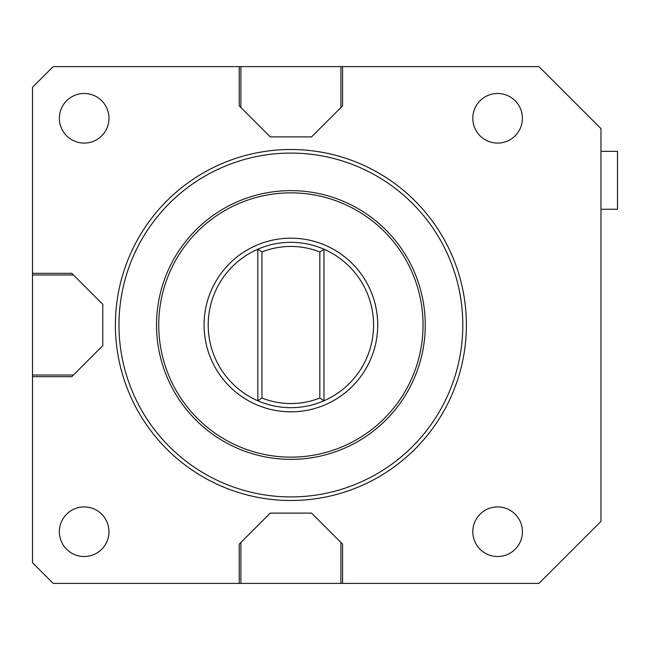 <?xml version="1.0" encoding="UTF-8"?>
<svg xmlns="http://www.w3.org/2000/svg" width="650" height="650" viewBox="0 0 650 650"><rect width="100%" height="100%" fill="white"/><g stroke="black" fill="none" stroke-linecap="round" stroke-linejoin="round"><path stroke-width="0.97" d="M538.947 66.609L240.874 66.609L240.874 107.543L239.216 105.885L239.216 66.609L53.17 66.609L32.5 87.279L32.5 375.017L73.434 375.017L71.776 376.675L32.5 376.675L32.5 562.721L53.17 583.391L340.909 583.391L340.909 542.457L342.574 544.115L342.574 583.391L538.947 583.391L600.966 521.381L600.966 128.619L538.947 66.609M239.216 66.609L240.874 66.609M240.874 107.543L270.221 136.89L311.561 136.89L342.574 105.885L342.574 66.609M340.909 107.543L340.909 66.609M342.574 583.391L340.909 583.391M340.909 542.457L311.561 513.11L270.221 513.11L239.216 544.115L239.216 583.391M240.874 542.457L240.874 583.391M32.5 376.675L32.5 375.017M73.434 375.017L102.781 345.67L102.781 304.33L71.776 273.325L32.5 273.325M73.434 274.983L32.5 274.983M600.966 209.243L617.5 209.243L617.5 151.361L600.966 151.361M115.391 325A175.5 175.5 0 0 0 290.891 500.5A175.5 175.5 0 0 0 466.391 325A175.5 175.5 0 0 0 290.891 149.5A175.5 175.5 0 0 0 115.391 325M118.974 325A171.917 171.917 0 0 0 290.891 496.917A171.917 171.917 0 0 0 462.808 325A171.917 171.917 0 0 0 290.891 153.083A171.917 171.917 0 0 0 118.974 325M156.528 325A134.363 134.363 0 0 0 290.891 459.363A134.363 134.363 0 0 0 425.254 325A134.363 134.363 0 0 0 290.891 190.637A134.363 134.363 0 0 0 156.528 325M158.746 325A132.145 132.145 0 0 0 290.891 457.145A132.145 132.145 0 0 0 423.044 325A132.145 132.145 0 0 0 290.891 192.855A132.145 132.145 0 0 0 158.746 325M377.715 325A86.824 86.824 0 0 0 290.891 238.176A86.824 86.824 0 0 0 204.076 325A86.824 86.824 0 0 0 290.891 411.824A86.824 86.824 0 0 0 377.715 325M323.968 249.218A82.688 82.688 0 0 0 257.814 249.218L257.814 400.782L257.814 249.218A82.688 82.688 0 0 0 257.814 400.782A82.688 82.688 0 0 0 373.579 325A82.688 82.688 0 0 0 323.968 249.218L323.968 400.782L323.968 249.218L319.832 251.972A78.553 78.553 0 0 0 261.95 251.972L261.95 398.027A78.553 78.553 0 0 0 319.832 398.027L319.832 251.972M323.968 400.782L319.832 398.027M257.814 400.782L261.95 398.027M257.814 249.218L261.95 251.972M497.608 506.911A24.806 24.806 0 0 0 472.802 531.716A24.806 24.806 0 0 0 497.608 556.522A24.806 24.806 0 0 0 522.413 531.716A24.806 24.806 0 0 0 497.608 506.911M84.175 506.911A24.806 24.806 0 0 0 59.369 531.716A24.806 24.806 0 0 0 84.175 556.522A24.806 24.806 0 0 0 108.981 531.716A24.806 24.806 0 0 0 84.175 506.911M497.608 93.478A24.806 24.806 0 0 0 472.802 118.284A24.806 24.806 0 0 0 497.608 143.089A24.806 24.806 0 0 0 522.413 118.284A24.806 24.806 0 0 0 497.608 93.478M84.175 93.478A24.806 24.806 0 0 0 59.369 118.284A24.806 24.806 0 0 0 84.175 143.089A24.806 24.806 0 0 0 108.981 118.284A24.806 24.806 0 0 0 84.175 93.478"/></g></svg>
